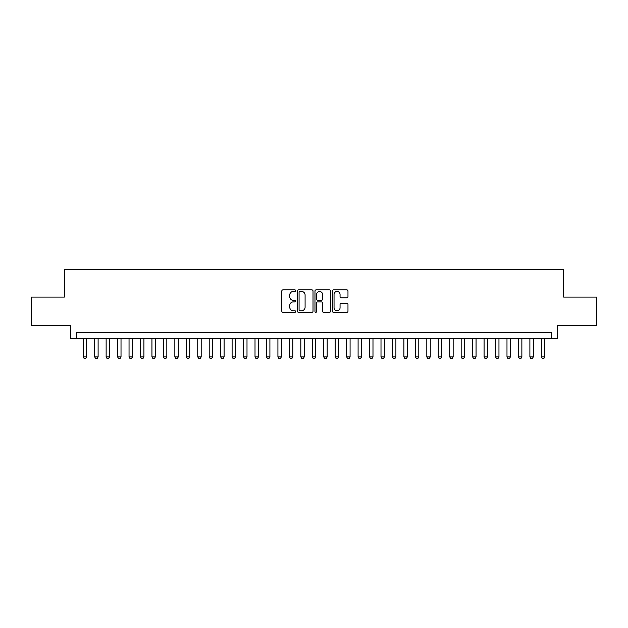 <?xml version="1.0" encoding="UTF-8"?>
<svg xmlns="http://www.w3.org/2000/svg" width="628" height="628" viewBox="0 0 628 628"><rect width="100%" height="100%" fill="white"/><g stroke="black" fill="none" stroke-linecap="round" stroke-linejoin="round"><path stroke-width="0.94" d="M295.678 290.662A0.785 0.785 0 0 0 294.885 289.877L282.945 289.877A1.123 1.123 0 0 0 281.823 291L281.823 311.237A1.123 1.123 0 0 0 282.945 312.359L294.885 312.359A0.785 0.785 0 0 0 295.678 311.567A0.785 0.785 0 0 0 294.885 310.781L293.347 310.781A3.595 3.595 0 0 1 289.744 307.186L289.744 305.498A3.595 3.595 0 0 1 293.347 301.903L294.885 301.903A0.785 0.785 0 0 0 295.678 301.118A0.785 0.785 0 0 0 294.885 300.325L293.347 300.325A3.595 3.595 0 0 1 289.744 296.73L289.744 295.042A3.595 3.595 0 0 1 293.347 291.447L294.885 291.447A0.785 0.785 0 0 0 295.678 290.662M346.852 297.798A1.123 1.123 0 0 0 347.975 296.675L347.975 291A1.123 1.123 0 0 0 346.852 289.877L333.586 289.877A1.123 1.123 0 0 0 332.463 291L332.463 311.237A1.123 1.123 0 0 0 333.586 312.359L346.852 312.359A1.123 1.123 0 0 0 347.975 311.237L347.975 304.376A1.123 1.123 0 0 0 346.852 303.253L341.177 303.253A1.123 1.123 0 0 0 340.054 304.376L340.054 307.775A3.007 3.007 0 0 1 337.048 310.781A3.007 3.007 0 0 1 334.041 307.775L334.041 294.454A3.007 3.007 0 0 1 337.048 291.447A3.007 3.007 0 0 1 340.054 294.454L340.054 296.675A1.123 1.123 0 0 0 341.177 297.798L346.852 297.798M551.651 338.335L557.374 338.335L557.374 325.736L596.6 325.736L596.6 297.107L563.669 297.107L563.669 269.624L64.331 269.624L64.331 297.107L31.4 297.107L31.4 325.736L70.626 325.736L70.626 338.335L551.651 338.335L551.651 332.612L76.349 332.612L76.349 338.335M313.019 291A1.123 1.123 0 0 0 311.888 289.877L298.63 289.877A1.123 1.123 0 0 0 297.499 291L297.499 311.237A1.123 1.123 0 0 0 298.63 312.359L311.888 312.359A1.123 1.123 0 0 0 313.019 311.237L313.019 291M316.112 289.877L329.37 289.877A1.123 1.123 0 0 1 330.501 291L330.501 311.237A1.123 1.123 0 0 1 329.37 312.359L323.695 312.359A1.123 1.123 0 0 1 322.572 311.237L322.572 303.026A1.123 1.123 0 0 0 321.45 301.903L317.682 301.903A1.123 1.123 0 0 0 316.559 303.026L316.559 311.567A0.785 0.785 0 0 1 315.774 312.359A0.785 0.785 0 0 1 314.981 311.567L314.981 291A1.123 1.123 0 0 1 316.112 289.877M299.862 291.447A0.785 0.785 0 0 0 299.077 292.232L299.077 309.996A0.785 0.785 0 0 0 299.862 310.781L301.495 310.781A3.595 3.595 0 0 0 305.09 307.186L305.09 295.042A3.595 3.595 0 0 0 301.495 291.447L299.862 291.447M322.572 294.508A3.007 3.007 0 0 0 319.566 291.502A3.007 3.007 0 0 0 316.559 294.508L316.559 299.203A1.123 1.123 0 0 0 317.682 300.325L321.45 300.325A1.123 1.123 0 0 0 322.572 299.203L322.572 294.508M83.226 338.335L83.226 356.892L86.664 356.892L86.664 338.335M86.664 356.892L85.8 358.376L84.081 358.376L83.226 356.892M94.679 338.335L94.679 356.892L98.109 356.892L98.109 338.335M98.109 356.892L97.254 358.376L95.535 358.376L94.679 356.892M106.132 338.335L106.132 356.892L109.562 356.892L109.562 338.335M109.562 356.892L108.707 358.376L106.988 358.376L106.132 356.892M117.585 338.335L117.585 356.892L121.016 356.892L121.016 338.335M121.016 356.892L120.16 358.376L118.441 358.376L117.585 356.892M129.038 338.335L129.038 356.892L132.469 356.892L132.469 338.335M132.469 356.892L131.613 358.376L129.894 358.376L129.038 356.892M140.491 338.335L140.491 356.892L143.922 356.892L143.922 338.335M143.922 356.892L143.066 358.376L141.347 358.376L140.491 356.892M151.945 338.335L151.945 356.892L155.375 356.892L155.375 338.335M155.375 356.892L154.519 358.376L152.8 358.376L151.945 356.892M163.398 338.335L163.398 356.892L166.828 356.892L166.828 338.335M166.828 356.892L165.973 358.376L164.253 358.376L163.398 356.892M174.851 338.335L174.851 356.892L178.281 356.892L178.281 338.335M178.281 356.892L177.426 358.376L175.707 358.376L174.851 356.892M186.304 338.335L186.304 356.892L189.734 356.892L189.734 338.335M189.734 356.892L188.879 358.376L187.16 358.376L186.304 356.892M197.749 338.335L197.749 356.892L201.188 356.892L201.188 338.335M201.188 356.892L200.332 358.376L198.613 358.376L197.749 356.892M209.203 338.335L209.203 356.892L212.641 356.892L212.641 338.335M212.641 356.892L211.785 358.376L210.066 358.376L209.203 356.892M220.656 338.335L220.656 356.892L224.094 356.892L224.094 338.335M224.094 356.892L223.238 358.376L221.519 358.376L220.656 356.892M232.109 338.335L232.109 356.892L235.547 356.892L235.547 338.335M235.547 356.892L234.691 358.376L232.972 358.376L232.109 356.892M243.562 338.335L243.562 356.892L247 356.892L247 338.335M247 356.892L246.145 358.376L244.425 358.376L243.562 356.892M255.015 338.335L255.015 356.892L258.453 356.892L258.453 338.335M258.453 356.892L257.598 358.376L255.879 358.376L255.015 356.892M266.468 338.335L266.468 356.892L269.907 356.892L269.907 338.335M269.907 356.892L269.051 358.376L267.332 358.376L266.468 356.892M277.921 338.335L277.921 356.892L281.36 356.892L281.36 338.335M281.36 356.892L280.504 358.376L278.785 358.376L277.921 356.892M289.375 338.335L289.375 356.892L292.813 356.892L292.813 338.335M292.813 356.892L291.949 358.376L290.238 358.376L289.375 356.892M300.828 338.335L300.828 356.892L304.266 356.892L304.266 338.335M304.266 356.892L303.403 358.376L301.691 358.376L300.828 356.892M312.281 338.335L312.281 356.892L315.719 356.892L315.719 338.335M315.719 356.892L314.856 358.376L313.144 358.376L312.281 356.892M323.734 338.335L323.734 356.892L327.172 356.892L327.172 338.335M327.172 356.892L326.309 358.376L324.598 358.376L323.734 356.892M335.187 338.335L335.187 356.892L338.625 356.892L338.625 338.335M338.625 356.892L337.762 358.376L336.051 358.376L335.187 356.892M346.64 338.335L346.64 356.892L350.079 356.892L350.079 338.335M350.079 356.892L349.215 358.376L347.496 358.376L346.64 356.892M358.093 338.335L358.093 356.892L361.532 356.892L361.532 338.335M361.532 356.892L360.668 358.376L358.949 358.376L358.093 356.892M369.547 338.335L369.547 356.892L372.985 356.892L372.985 338.335M372.985 356.892L372.121 358.376L370.402 358.376L369.547 356.892M381 338.335L381 356.892L384.438 356.892L384.438 338.335M384.438 356.892L383.575 358.376L381.855 358.376L381 356.892M392.453 338.335L392.453 356.892L395.891 356.892L395.891 338.335M395.891 356.892L395.028 358.376L393.309 358.376L392.453 356.892M403.906 338.335L403.906 356.892L407.344 356.892L407.344 338.335M407.344 356.892L406.481 358.376L404.762 358.376L403.906 356.892M415.359 338.335L415.359 356.892L418.798 356.892L418.798 338.335M418.798 356.892L417.934 358.376L416.215 358.376L415.359 356.892M426.812 338.335L426.812 356.892L430.251 356.892L430.251 338.335M430.251 356.892L429.387 358.376L427.668 358.376L426.812 356.892M438.265 338.335L438.265 356.892L441.696 356.892L441.696 338.335M441.696 356.892L440.84 358.376L439.121 358.376L438.265 356.892M449.719 338.335L449.719 356.892L453.149 356.892L453.149 338.335M453.149 356.892L452.293 358.376L450.574 358.376L449.719 356.892M461.172 338.335L461.172 356.892L464.602 356.892L464.602 338.335M464.602 356.892L463.747 358.376L462.027 358.376L461.172 356.892M472.625 338.335L472.625 356.892L476.055 356.892L476.055 338.335M476.055 356.892L475.2 358.376L473.481 358.376L472.625 356.892M484.078 338.335L484.078 356.892L487.509 356.892L487.509 338.335M487.509 356.892L486.653 358.376L484.934 358.376L484.078 356.892M495.531 338.335L495.531 356.892L498.962 356.892L498.962 338.335M498.962 356.892L498.106 358.376L496.387 358.376L495.531 356.892M506.984 338.335L506.984 356.892L510.415 356.892L510.415 338.335M510.415 356.892L509.559 358.376L507.84 358.376L506.984 356.892M518.438 338.335L518.438 356.892L521.868 356.892L521.868 338.335M521.868 356.892L521.012 358.376L519.293 358.376L518.438 356.892M529.891 338.335L529.891 356.892L533.321 356.892L533.321 338.335M533.321 356.892L532.466 358.376L530.746 358.376L529.891 356.892M541.336 338.335L541.336 356.892L544.774 356.892L544.774 338.335M544.774 356.892L543.919 358.376L542.2 358.376L541.336 356.892"/></g></svg>
